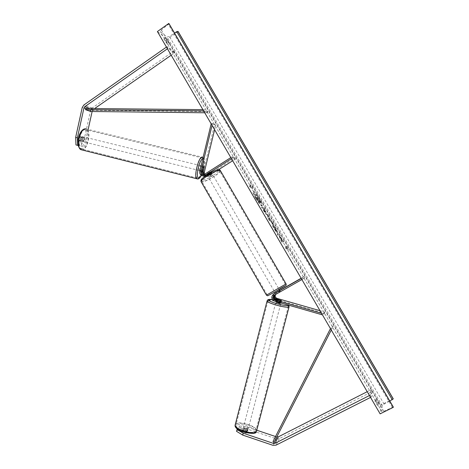 <?xml version="1.0" encoding="UTF-8"?>
<svg xmlns="http://www.w3.org/2000/svg" width="469" height="469" viewBox="0 0 469 469"><rect width="100%" height="100%" fill="white"/><g stroke="black" fill="none" stroke-linecap="round" stroke-linejoin="round"><path stroke-width="0.35" stroke-dasharray="2.35 1.76" d="M204.173 167.562L203.077 167.292L201.987 171.812C201.652 173.817 202.362 175.271 204.097 176.168M203.083 175.963C201.295 175.078 200.568 173.606 200.902 171.56L201.998 167.017L202.772 166.173L203.077 167.292M218.601 169.672L208.435 176.115L207.327 175.881L204.795 176.373M208.435 176.115L206.471 176.672C203.951 176.256 202.837 174.72 203.124 172.076L214.55 124.801L211.343 123.148L211.173 123.851M231.463 158.68L232.642 157.93L235.485 158.968L234.858 157.895L207.82 175.06L206.501 175.424L204.572 174.286M203.329 174.697L204.314 174.949L205.651 174.574L209.608 172.064L211.056 171.754L206.706 174.808L205.381 175.183L203.909 174.603M214.591 129.72L215.717 125.071L214.55 124.801M232.642 157.93L232.008 156.839L230.83 157.59M215.717 125.071L211.343 123.148M212.064 125.375L212.533 123.423M234.858 157.895L232.008 156.839M207.327 175.881L211.677 172.827L210.229 173.137L205.914 175.57M235.485 158.968L232.671 160.75M205.141 176.121L206.272 175.652M210.645 172.311L211.261 173.378M203.165 167.304L201.998 167.017M209.608 172.064L210.229 173.137M78.182 145.478L79.267 145.724L81.137 137.253L82.192 136.526L82.825 137.681L81.125 137.259L79.267 145.677L82.509 146.451L79.267 145.677M79.267 145.724L77.561 145.296L79.425 136.831L80.486 136.104L81.125 137.259M82.509 146.451L85.845 139.914L84.162 139.498L90.587 110.432L92.164 108.022L173.383 51.367L167.099 46.624L166.448 47.076M92.129 111.516L93.073 109.629L94.603 108.562M85.845 139.914L87.914 130.558M167.433 48.77L168.084 48.319L167.099 46.624M171.191 55.219L174.351 53.02L168.084 48.319M174.351 53.02L173.383 51.367M82.825 137.681L80.967 146.105M77.561 145.296L75.978 144.939M84.162 139.498L80.815 146.029M81.137 137.253L79.425 136.831M237.355 428.924L237.795 428.308L246.319 431.175L245.832 433.051L247.192 432.752L246.659 431.814L238.188 428.959L239.454 426.01L238.188 428.959M246.319 431.175L247.679 430.882L247.14 429.95L238.668 427.101M239.454 426.01L247.362 427.071L246.882 428.912L276.329 438.808L279.319 438.621L371.87 391.685L371.284 397.038L370.539 397.413M247.362 427.071L256.807 430.237M275.543 436.522L276.816 436.944M369.443 395.531L370.188 395.156L371.284 397.038M367.209 391.691L370.809 389.862L371.87 391.685M370.809 389.862L370.188 395.156M237.795 428.308L237.314 430.179L236.505 431.304M237.314 430.179L245.832 433.051M246.882 428.912L238.979 427.857M247.14 429.95L246.659 431.814M280.21 300.688L279.893 301.913L281.201 301.942L280.538 301.409L276.018 300.113C272.935 298.448 272.43 296.25 274.512 293.518M279.7 290.434L275.608 292.767C273.11 295.447 273.48 297.721 276.728 299.597L324.419 313.269L323.176 315.086L322.461 314.881M304.721 277.695L303.115 278.85L302.458 277.718L304.076 276.587L304.721 277.695L275.649 294.432M274.541 295.065L275.057 294.772M320.016 310.689L324.747 312.043L324.419 313.269M303.115 278.85L301.878 279.547M302.458 277.718L301.221 278.422M274.084 293.787C271.703 296.514 272.126 298.788 275.344 300.606L279.893 301.913M324.747 312.043L323.176 315.086M321.523 313.269L323.504 313.837M304.076 276.587L301.127 278.264M275.315 293.002L279.172 290.809L279.811 291.917M280.849 300.23L280.538 301.409M279.161 292.363L278.516 291.249M207.855 174.028L210.816 172.146L211.56 173.43L208.594 175.306L207.855 174.028L206.7 174.204L207.937 176.344C208.213 176.584 209.156 176.227 210.763 175.265L212.293 173.893C212.023 173.653 211.079 174.017 209.467 174.978L207.937 176.344M207.679 175.107L210.657 173.213L209.913 171.924L206.935 173.817L207.679 175.107L210.657 173.213M206.935 173.817L206.7 174.204M276.476 290.932L279.102 289.396L276.476 290.932M276.915 293.565L280.016 291.8L279.248 290.475L276.147 292.234L276.915 293.565L276.329 293.957L275.69 292.849M276.329 293.957L280.386 291.612L279.747 290.51L280.386 291.612L280.016 291.8M278.803 291.079L279.448 292.193M210.816 172.146L211.056 171.754L209.913 171.924M208.594 175.306L211.56 173.43M276.147 292.234L279.248 290.475M278.674 290.856L275.561 292.627M275.836 289.824L278.463 288.288L275.836 289.824M211.378 176.332C209.772 177.294 208.828 177.657 208.558 177.417L210.089 176.051C211.707 175.089 212.645 174.726 212.914 174.966L211.378 176.332M208.031 175.599C214.732 171.613 218.636 170.112 219.727 171.103C219.527 172.264 217.405 174.157 213.366 176.772C206.753 180.712 202.878 182.195 201.729 181.227C201.899 180.102 203.997 178.226 208.031 175.599M277.959 288.458L267.154 294.772L277.959 288.458M82.995 137.44L81.078 136.966L80.486 136.104L79.595 136.59L78.851 139.95L79.449 140.8L80.34 140.313L82.257 140.782L82.995 137.44L82.257 140.782M82.222 141.486C83.881 140.342 84.244 138.783 83.324 136.807L83.259 136.79C81.6 137.921 81.231 139.481 82.151 141.462L82.222 141.486M200.116 169.702L200.427 170.775C201.652 169.456 202.063 167.832 201.647 165.903L200.843 166.694M204.238 167.281L202.843 166.941L202.004 170.423L202.843 166.941M202.004 170.423L203.399 170.769M202.391 170.523L201.054 170.194L201.899 166.694L201.054 170.194M201.899 166.694L203.306 167.04M81.078 136.966L80.34 140.313M81.518 137.065L80.774 140.424L81.518 137.065L79.595 136.59M78.851 139.95L80.774 140.424M199.261 170.487C200.498 169.168 200.902 167.544 200.48 165.616L200.439 165.604C199.208 166.911 198.797 168.529 199.219 170.47L199.261 170.487M84.332 137.054L84.391 137.071C85.311 139.047 84.942 140.606 83.289 141.755L83.218 141.732C82.304 139.744 82.673 138.185 84.332 137.054M81.665 149.095L81.325 148.99C75.96 147.389 80.691 127.627 85.956 129.679L86.167 129.755C91.473 131.431 86.97 150.701 81.665 149.095M202.286 157.942C198.938 156.318 193.738 176.907 197.203 178.038L197.426 178.114C200.843 179.258 205.827 159.237 202.42 157.994L202.286 157.942M255.798 198.346C253.5 194.289 252.562 191.909 252.979 191.223C254.081 191.37 256.115 193.885 259.081 198.768C261.374 202.813 262.312 205.193 261.907 205.909C260.828 205.791 258.788 203.27 255.798 198.346M256.015 198.217C253.717 194.154 252.779 191.78 253.196 191.088C254.298 191.241 256.326 193.756 259.293 198.639C261.585 202.684 262.529 205.064 262.124 205.78C261.045 205.657 259.011 203.136 256.015 198.217M379.216 402.789L376.795 398.632L376.654 400.426L379.099 404.624L379.216 402.789L377.592 403.604L375.171 399.447L375.012 401.247L377.457 405.445L377.592 403.604M169.567 43.4L167.503 41.8L165.305 38.024L167.386 39.66L169.567 43.4L168.154 44.391L166.079 42.802L163.88 39.027L165.973 40.656L168.154 44.391M277.607 232.237L275.713 228.303C274.078 225.56 272.899 224.076 272.19 223.854L272.12 223.871C271.827 224.276 272.454 225.853 274.007 228.596L276.558 232.319L273.656 226.369L277.607 232.237L275.93 228.174C274.289 225.431 273.116 223.948 272.413 223.719L272.337 223.742C272.043 224.147 272.671 225.724 274.224 228.467L276.558 232.319M264.498 209.502L265.02 209.526L263.613 207.11L261.743 206.987L263.947 210.774C265.325 213.114 266.257 214.339 266.738 214.456L266.585 214.573C266.785 214.257 266.251 213.014 264.979 210.833L264.282 209.631L264.809 209.655L263.402 207.245L261.526 207.116L263.73 210.903C265.108 213.248 266.04 214.474 266.521 214.591L266.802 214.444C267.002 214.128 266.468 212.879 265.196 210.698L264.282 209.631M280.779 238.809L282.045 242.326L280.339 239.401L279.219 236.206L278.551 236.329L277.115 233.861L278.768 233.597L280.186 236.03L279.77 236.106L280.104 237.038L281.992 239.131L283.698 242.057L280.995 238.674L282.045 242.326M393.245 398.814L380.605 405.134L167.157 39.232L157.402 31.546M380.605 405.134L380.119 413.857M250.897 186.158L250.141 184.856L252.058 186.967L252.416 188.755L251.654 187.459L250.124 187.149L249.361 185.835L251.108 186.023L249.361 185.835M288.124 250L287.556 247.831L285.809 246.032L286.577 247.351L285.422 247.702L286.201 249.039L287.35 248.676L288.124 250L287.556 247.831M270.912 220.665L267.436 214.157L267.793 217.88L269.165 220.237L273.093 223.865L268.93 217.276M169.057 23.737L161.383 29.987L160.31 31.605L167.064 37.074L169.409 36.476L174.544 33.1M393.298 407.033L383.8 411.29L381.918 411.729L382.147 405.656L384.07 404.079L389.815 401.065M178.114 31.511L167.157 39.232M165.305 38.024L163.88 39.027M167.386 39.66L165.973 40.656M167.503 41.8L166.079 42.802M376.654 400.426L375.012 401.247M379.099 404.624L377.457 405.445M376.795 398.632L375.171 399.447M259.386 200.386L257.375 197.361L257.962 197.443L256.555 195.034L254.579 194.729L259.586 202.76L259.134 201.019L261.01 203.171L257.159 197.496L257.751 197.572L256.344 195.163L254.362 194.864L256.795 199.038L258.683 201.934L259.885 202.614L259.345 200.884L261.01 203.171M259.603 200.251L261.227 203.042M249.578 185.701L250.124 187.149M251.108 186.023L250.352 184.727L252.275 186.838L252.627 188.626L251.871 187.324L250.34 187.014M287.773 247.702L285.809 246.032M286.026 245.903L286.577 247.351M286.799 247.222L285.422 247.702M287.35 248.676L286.424 248.91L285.644 247.573M287.567 248.547L288.341 249.871M282.268 242.197L280.556 239.266L279.436 236.077L278.768 236.2L277.331 233.732L278.985 233.468L280.403 235.901L279.987 235.977L280.327 236.909L282.209 239.002L283.915 241.928L280.995 238.674M263.607 209.455L264.1 209.479L265.366 212.011L264.053 210.733L263.39 209.59L263.883 209.614L265.12 212.152L263.39 209.59M276.774 232.19L275.754 230.437M275.971 230.302L274.646 228.391L273.873 226.24L275.549 228.292L276.288 230.431M276.505 230.302L277.824 232.108M268.983 218.026L270.126 219.984L269.059 219.023L269.2 217.897L270.126 219.984M270.343 219.855L269.059 219.023M269.147 217.141L268.889 216.655M269.106 216.526L267.436 214.157M267.647 214.028L267.793 217.88M268.016 217.751L269.165 220.237M269.388 220.102L273.093 223.865M273.31 223.736L271.586 221.286M271.803 221.157L271.129 220.536M269.276 218.894L269.2 217.897M258.196 200.316L256.479 197.238L256.953 197.302L257.886 198.909L258.196 200.316M243.317 429.815L242.772 431.92L242.467 431.158L243.505 430.847L246.876 431.984L247.192 432.752L246.155 433.063L246.7 430.958L243.317 429.815L246.7 430.958M247.984 429.715C246.043 430.208 244.449 429.733 243.194 428.285L243.253 428.121C245.193 427.634 246.788 428.109 248.037 429.557L247.984 429.715M275.971 301.778L275.989 301.755C277.841 301.755 279.483 302.2 280.913 303.091M280.151 302.206L276.651 301.198L280.151 302.206L280.532 300.735M277.021 299.773L276.651 301.198M277.232 300.764L280.714 301.766L277.232 300.764L277.607 299.304M281.095 300.301L280.714 301.766M242.772 431.92L246.155 433.063M246.876 431.984L247.421 429.885L244.05 428.754L247.421 429.885M244.05 428.754L243.505 430.847M280.562 304.381C278.715 304.387 277.073 303.941 275.637 303.044L275.672 302.974C277.531 302.968 279.172 303.414 280.597 304.311L280.562 304.381M243.552 426.954L243.493 427.112C244.754 428.56 246.348 429.035 248.289 428.543L248.341 428.39C247.087 426.948 245.492 426.468 243.552 426.954M255.728 431.04L255.922 430.448C256.684 426.268 238.352 420.757 236.177 424.48L235.919 425.172C235.01 429.328 253.928 434.956 255.728 431.04M268.057 300.776C269.716 299.158 288.558 304.281 288.365 306.316L288.247 306.591C286.999 308.368 267.541 303.103 267.893 301.098L268.057 300.776M202.895 109.64L204.507 109.658L207.831 111.546L90.757 110.297L85.557 108.474L92.282 110.836M204.719 112.771L207.773 112.8L204.449 110.936L204.507 109.658M207.773 112.8L207.831 111.546M203.646 110.93L204.449 110.936M90.757 110.297L90.716 111.499M331.255 329.983L333.119 326.395L331.272 330.012M276.212 438.134L275.098 437.507L330.844 327.849L332.029 328.464M331.952 325.791L333.119 326.395M330.457 328.605L330.844 327.849M275.098 437.507L272.987 441.534M203.124 172.076L201.987 171.812M207.82 175.06L206.706 174.808M200.902 171.56L199.735 171.291M205.651 174.574L204.513 174.321M92.164 108.022L83.84 105.021M93.073 109.629L89.954 108.515M90.587 110.432L82.222 107.507M279.319 438.621L276.042 445.145M276.329 438.808L272.976 445.327M276.728 299.597L276.018 300.113M276.393 293.776L275.684 294.256M275.344 300.606L274.623 301.133M275.01 294.714L274.289 295.206M212.645 175.687C202.461 182.271 196.734 181.315 207.521 174.538C218.202 167.685 223.209 169.139 212.645 175.687M201.207 181.925C203.188 182.294 207.304 180.594 213.565 176.813C217.921 173.999 220.207 171.959 220.424 170.704L220.242 170.399M275.227 291.753C263.971 298.161 267.811 295.681 278.516 289.596M286.084 283.944L266.439 295.159M84.795 129.843C90.142 130.933 85.915 149.974 80.697 148.403C75.146 147.741 79.519 127.855 84.795 129.843M81.735 149.881C87.445 150.959 91.93 130.751 86.343 129.004L86.126 128.928M201.336 175.418C204.285 170.235 205.662 159.032 203.347 158.669L202.772 158.698M202.473 157.156L202.614 157.215C206.225 158.51 201.09 179.615 197.355 178.912M381.866 411.594L160.433 31.792M382.147 405.656L167.064 37.074M384.07 404.079L169.409 36.476M383.8 411.29L161.383 29.987M392.342 407.268L168.5 24.552M236.3 425.788C232.941 429.434 252.955 436.205 254.989 432.066C257.803 428.308 238.621 421.901 236.3 425.788M235.268 424.492L235.426 424.228C237.783 420.224 257.516 426.163 256.695 430.659L256.59 431.111M289.097 306.749L289.162 306.521C289.361 304.328 269.089 298.812 267.283 300.553L267.148 300.682M272.483 299.603C278.48 300.283 288.675 303.789 288.236 305.049M201.647 165.903L202.813 166.19M206.471 176.672L205.352 176.432M206.501 175.424L205.381 175.183M204.314 174.949L203.171 174.697M212.293 173.893L211.677 172.827M82.257 136.549L83.324 136.807M247.732 430.73L248.037 429.557M276.282 293.84L275.573 294.327M274.898 294.784L274.172 295.277M280.949 302.951L281.23 301.872M275.344 293.049L275.971 294.145M274.048 290.815L208.558 177.417M285.369 284.331L219.727 171.103M267.154 294.772L201.729 181.227M278.463 288.288L212.914 174.966M85.78 128.858L202.807 157.297M201.406 175.459C204.291 169.848 206.008 159.208 203.071 157.449M200.38 170.757L202.221 171.214M79.378 140.776L82.151 141.462M200.48 165.616L84.391 137.071M197.203 178.038L81.325 148.99M202.42 157.994L86.167 129.755M199.219 170.47L83.218 141.732M381.918 411.729L160.31 31.605M242.409 431.316L243.194 428.285M276.03 301.538L276.522 299.632M272.466 299.574L281.336 301.602C283.716 302.276 288.025 303.994 288.81 305.213M275.637 303.044L243.493 427.112M288.365 306.316L255.922 430.448M267.893 301.098L235.919 425.172M280.597 304.311L248.341 428.39"/><path stroke-width="0.7" d="M203.909 174.603L203.147 172.1L204.173 167.562M204.238 167.58L203.945 166.46L203.165 167.304L202.069 171.847L203.329 174.697M204.795 176.373L204.097 176.168M204.572 174.286L204.279 172.363L214.591 129.72M230.83 157.59L204.513 174.321L203.171 174.697C201.471 174.409 200.714 173.372 200.914 171.584L212.064 125.375M231.463 158.68L205.135 175.406L203.141 175.969C200.58 175.541 199.448 173.987 199.735 171.291L211.173 123.851M232.671 160.75L218.601 169.672M203.083 175.963L205.141 176.121M87.914 130.558L92.129 111.516M75.661 137.388L77.385 137.81L77.696 145.367L75.978 144.939L75.661 137.388L82.222 107.507L83.84 105.021L166.448 47.076M77.385 137.81L83.963 107.917L84.772 106.674L167.433 48.77M94.603 108.562L171.191 55.219M78.182 145.478L77.696 145.367M276.816 436.944L278.316 436.856L367.209 391.691M256.807 430.237L275.543 436.522M237.355 428.924L236.505 431.304L242.713 435.08L243.2 433.186L273.48 443.416L275.016 443.322L369.443 395.531M242.713 435.08L272.976 445.327L276.042 445.145L370.539 397.413M243.2 433.186L236.992 429.428M275.057 294.772C274.002 296.572 274.429 297.95 276.335 298.9L281.517 300.717L275.661 299.38C273.656 298.331 273.28 296.895 274.541 295.065M274.898 293.242L274.512 293.518M275.649 294.432C274.758 296.203 275.221 297.522 277.038 298.39L320.016 310.689M301.221 278.422L273.486 294.18C270.941 296.906 271.322 299.228 274.623 301.133L322.461 314.881M301.878 279.547L274.172 295.277C272.489 297.1 272.747 298.642 274.94 299.908L321.523 313.269M279.172 290.809L273.644 294.086M301.127 278.264L279.7 290.434M275.69 292.849L278.803 291.079M204.238 167.281L203.945 166.46L203.306 167.04L202.456 170.54L202.76 171.355L203.399 170.769L204.238 167.281M200.843 166.694L200.116 169.702M168.787 23.45L393.339 407.291L380.119 413.857L157.402 31.546L168.787 23.45L169.057 23.737M389.815 401.065L393.245 398.814L178.114 31.511L176.76 31.64L174.544 33.1M280.949 302.951L280.878 303.162C279.032 303.162 277.39 302.716 275.954 301.825L275.971 301.778M277.027 299.732L276.622 299.316L277.607 299.304L281.547 300.652L277.021 299.773M204.719 112.771L90.716 111.499L85.516 109.699L85.557 108.474L202.895 109.64M85.516 109.699L203.646 110.93M331.272 330.012L274.119 442.173L331.255 329.983M274.119 442.173L272.987 441.534L330.457 328.605M204.279 172.363L203.147 172.1M202.069 171.847L200.914 171.584M205.914 175.57L205.135 175.406M89.954 108.515L84.772 106.674M85.557 108.474L83.963 107.917M278.316 436.856L275.016 443.322M276.821 436.95L273.48 443.416M277.038 298.39L276.335 298.9M275.661 299.38L274.94 299.908M266.439 295.159L286.078 283.927L220.424 170.704C219.246 169.637 215.042 171.255 207.814 175.553C203.47 178.384 201.207 180.407 201.031 181.614L201.207 181.925M278.516 289.596C289.496 283.34 286.442 285.381 275.227 291.753L267.688 295.804L266.451 295.177L201.031 181.614C200.832 179.709 200.709 179.246 207.468 174.544C212.955 171.144 219.111 168.307 220.242 170.399M86.126 128.928C80.451 126.694 75.339 148.011 81.125 149.728L81.735 149.881M202.772 158.698C199.249 159.519 195.374 177.927 198.692 177.968C199.466 178.068 200.351 177.218 201.336 175.418M197.355 178.912L196.992 178.812C193.257 177.599 198.868 155.386 202.473 157.156M393.339 407.104L168.998 23.626M393.245 398.984L177.921 31.347M392.295 399.764L176.76 31.64M289.097 306.749L256.49 431.298C254.567 435.525 234.154 429.457 235.145 424.973L235.268 424.492M288.236 305.049L288.124 305.243C286.67 307.066 265.976 301.092 268.807 299.691L272.483 299.603M267.148 300.682L267.101 300.899C266.714 303.062 287.702 308.737 289.039 306.82L288.81 305.213M204.285 176.209L203.141 175.969M274.218 293.694L273.486 294.18M279.161 289.502L279.741 290.504M274.752 292.029L275.344 293.049M275.227 291.759L285.803 285.557C286.219 285.445 286.313 284.912 286.084 283.944M85.78 128.858C79.882 127.744 74.061 145.22 81.125 149.728L197.502 178.929C198.557 179.246 199.858 178.091 201.406 175.459M202.221 171.214L202.714 171.337M393.309 407.045L169.051 23.714M256.285 431.703C256.965 435.947 233.498 431.462 235.145 424.973L267.101 300.899L267.799 299.832C268.59 299.333 270.15 299.245 272.466 299.574M256.42 431.492L256.59 431.111"/></g></svg>
